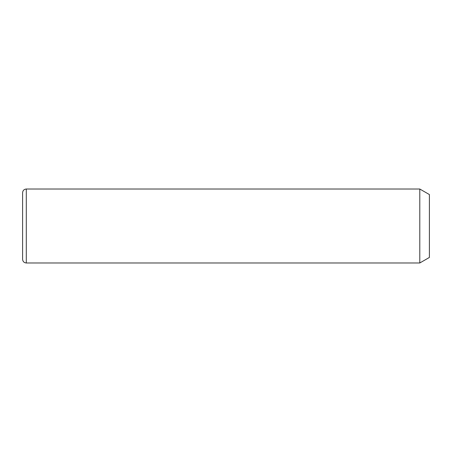 <?xml version="1.0" encoding="UTF-8"?>
<svg xmlns="http://www.w3.org/2000/svg" width="452" height="452" viewBox="0 0 452 452"><rect width="100%" height="100%" fill="white"/><g stroke="black" fill="none" stroke-linecap="round" stroke-linejoin="round"><path stroke-width="0.68" d="M419.789 189.021L429.4 194.563L429.4 257.437L419.789 262.979L419.789 189.021L26.301 189.021C24.052 189.235 22.82 190.467 22.6 192.716L22.6 259.284C22.82 261.533 24.052 262.765 26.301 262.979L26.301 189.021M419.789 262.979L26.301 262.979"/></g></svg>
